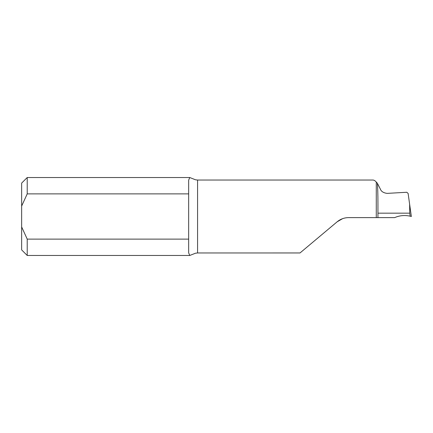 <?xml version="1.0" encoding="UTF-8"?>
<svg xmlns="http://www.w3.org/2000/svg" width="433" height="433" viewBox="0 0 433 433"><rect width="100%" height="100%" fill="white"/><g stroke="black" fill="none" stroke-linecap="round" stroke-linejoin="round"><path stroke-width="0.65" d="M376.277 217.615L376.277 182.087L377.322 183.17L380.244 188.864C381.137 191.418 383.443 192.923 387.151 193.378L406.798 192.268L408.108 193.421L411.35 216.5L410.175 216.191C404.844 214.979 399.67 215.455 394.647 217.615L348.619 217.615C344.3 217.664 340.484 219.049 337.172 221.783L342.617 218.654M377.322 183.17C377.722 187.31 377.928 194.071 377.949 203.45L377.949 217.615M372.894 180.036L197.572 180.036L197.572 252.964L195.505 253.208L189.751 255.47L188.664 252.834L188.664 239.119L27.219 239.119L27.219 255.47L189.751 255.47M189.751 177.53L27.219 177.53L27.219 193.881L188.664 193.881L188.664 180.166L189.751 177.53L195.505 179.792L197.572 180.036M376.277 182.087C375.065 180.648 373.879 179.966 372.716 180.041M337.172 221.783L300.015 252.959L197.572 252.964M188.664 239.119L188.664 193.881M27.219 255.47L21.65 249.901L21.65 183.099L27.219 177.53M27.219 193.881L21.65 206.07M21.65 226.93L27.219 239.119M410.175 216.191L409.748 213.16L409.618 204.181M410.159 216.186L411.35 216.5M377.949 213.16L409.748 213.16"/></g></svg>
